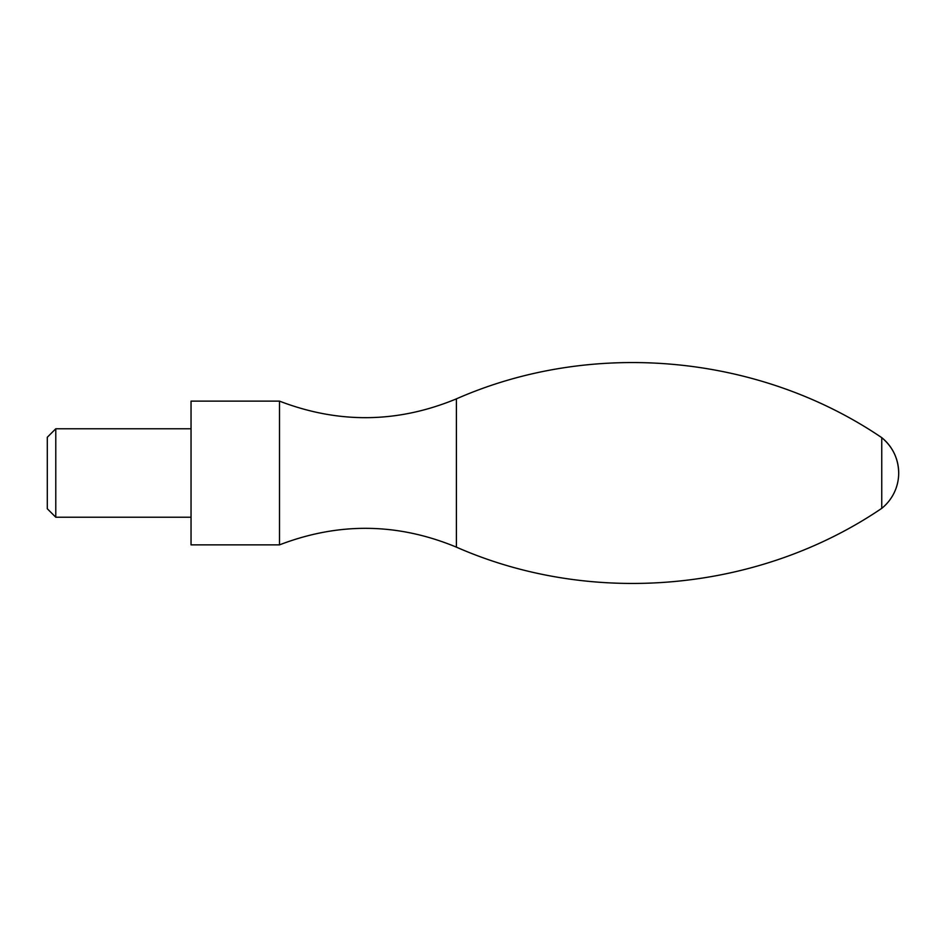 <?xml version="1.0" encoding="UTF-8"?>
<svg xmlns="http://www.w3.org/2000/svg" width="946" height="946" viewBox="0 0 946 946"><rect width="100%" height="100%" fill="white"/><g stroke="black" fill="none" stroke-linecap="round" stroke-linejoin="round"><path stroke-width="1.42" d="M47.3 437.253L47.3 508.747L55.779 517.226L55.779 428.775L47.3 437.253M881.755 508.345C758.621 591.924 592.622 607.06 456.41 547.143L456.41 398.857C592.622 338.94 758.633 354.088 881.755 437.655C892.74 446.867 898.393 458.656 898.7 473A45.337 45.337 0 0 0 881.755 437.655L881.755 508.345A45.337 45.337 0 0 0 898.7 473M279.496 401.128L279.496 544.872L191.045 544.872L191.045 401.128L279.496 401.128C338.774 423.914 397.746 423.158 456.41 398.857M456.41 547.143C397.746 522.842 338.774 522.086 279.496 544.872M191.045 428.775L55.779 428.775M191.045 517.226L55.779 517.226"/></g></svg>
